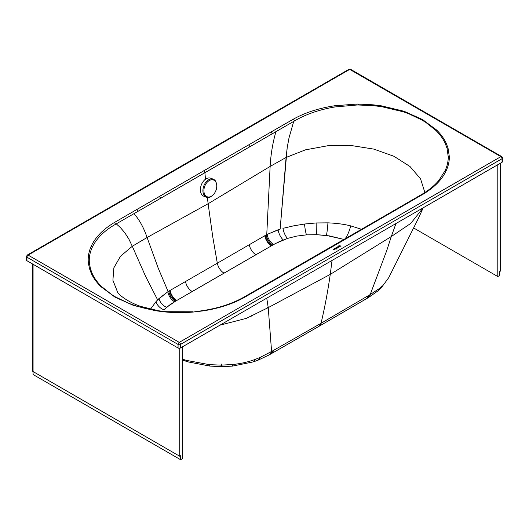 <?xml version="1.0" encoding="UTF-8"?>
<svg xmlns="http://www.w3.org/2000/svg" width="529" height="529" viewBox="0 0 529 529"><rect width="100%" height="100%" fill="white"/><g stroke="black" fill="none" stroke-linecap="round" stroke-linejoin="round"><path stroke-width="0.79" d="M213.762 179.41C217.928 183.193 217.941 188.185 213.809 194.394C210.397 197.337 208.102 198.329 206.925 197.377A9.648 6.434 -69.2 0 1 206.396 197.211L203.877 196.252A9.648 6.434 -69.2 0 1 201.476 194.156A9.648 6.434 -69.2 0 1 202.296 182.855A9.648 6.434 -69.2 0 1 210.74 178.22L213.26 179.179A9.648 6.434 -69.2 0 1 213.762 179.41A9.648 6.434 -69.2 0 1 215.66 181.275M206.396 197.211A9.648 6.434 -69.2 0 1 203.996 195.115A9.648 6.434 -69.2 0 1 206.105 181.976A9.648 6.434 -69.2 0 1 213.26 179.179M413.857 228.085L497.802 276.555L497.802 164.717M497.802 276.555L499.508 275.569L499.508 271.628L500.361 271.139L500.361 163.236M179.734 456.249L180.587 455.753L180.587 459.694L33.069 374.525L33.069 371.57L179.734 456.249L179.734 348.234M32.362 263.859L32.362 370.584A2.414 1.395 0 0 0 33.069 371.57L33.069 264.269M180.587 459.694L182.293 458.709L182.293 346.925M168.42 311.898L155.982 310.483C148.299 309.293 141.038 307.547 134.201 305.253A89.837 51.564 -179.7 0 1 133.553 305.035L128.732 303.269L115.567 296.987L111.672 294.587L101.661 286.619A89.837 51.584 -179.7 0 1 101.277 286.242C97.31 282.288 94.307 278.109 92.284 273.711L90.472 268.851L89.414 263.349C88.879 257.828 89.857 252.426 92.344 247.122C96.529 238.361 104.246 230.756 115.481 224.309A92.873 52.391 -179.3 0 1 116.268 223.866L120.248 227.424L124.811 232.747L128.851 239.062L132.283 246.276L128.851 239.062L124.811 232.747L120.248 227.424L116.268 223.866L133.982 213.656C139.352 219.667 143.723 227.609 147.082 237.501L132.283 246.276L145.535 276.224L157.635 299.877L155.995 301.656L158.958 298.574A9.648 6.507 -130.2 0 0 166.622 307.329L163.964 309.776A9.648 6.831 44.8 0 1 155.995 301.656A9.648 6.831 -135.2 0 0 163.964 309.776L169.558 305.028L174.544 301.775L273.685 244.524A9.648 5.521 60.4 0 1 267.072 234.433L280.132 229.13L287.201 147.611L289.006 137.924L293.727 121.379L249.701 146.831L275.953 131.668C272.759 142.618 270.822 154.21 270.127 166.437L208.122 203.738L207.381 197.462L208.122 203.738L147.082 237.501C143.723 227.609 139.352 219.667 133.982 213.656L249.701 146.831A1.686 0.972 -120 0 0 248.524 144.959L114.297 222.57C102.996 229.355 95.266 237.323 91.114 246.468C88.687 251.93 87.774 257.478 88.383 263.092L89.513 268.699L91.391 273.619C93.481 278.082 96.536 282.307 100.55 286.301A91.524 52.847 0 0 0 100.933 286.685L114.991 297.153L133.123 305.266A91.524 52.847 0 0 0 133.777 305.491L155.738 310.774L164.241 311.859C173.882 312.804 183.53 312.87 193.184 312.05L202.766 310.933C218.537 308.552 232.33 304.089 244.153 297.543L423.213 194.13C434.56 187.306 442.29 179.338 446.416 170.232C448.281 166.027 449.253 161.755 449.333 157.417A90.737 52.397 0 0 0 449.333 156.644L448.017 147.994L446.139 143.068C444.049 138.611 440.994 134.379 436.98 130.385A91.524 52.847 0 0 0 436.59 130.002L422.539 119.541L404.407 111.421A91.524 52.847 0 0 0 403.753 111.196L381.786 105.912L373.289 104.835L358.272 104.068A90.737 52.397 0 0 0 356.943 104.074L334.751 105.754C318.901 108.161 305.101 112.631 293.357 119.157L248.524 144.959L293.357 119.157C305.101 112.631 318.901 108.161 334.751 105.754L356.943 104.074A90.737 52.397 180 0 1 358.272 104.068L373.289 104.835L381.786 105.912L403.753 111.196A91.524 52.847 180 0 1 404.407 111.421L422.539 119.541L436.59 130.002A91.524 52.847 180 0 1 436.98 130.385C440.994 134.379 444.049 138.611 446.139 143.068L448.017 147.994L449.333 156.644A90.737 52.397 180 0 1 449.333 157.417A1.686 1.375 -179.1 0 0 448.248 157.728A88.806 51.716 -1 0 0 448.261 156.961A1.686 1.375 -0.6 0 1 449.333 156.644A1.686 1.375 179.4 0 0 448.261 156.961L447.058 148.345A1.686 1.356 -16.5 0 1 448.017 147.994A1.686 1.356 163.5 0 0 447.058 148.345L445.246 143.438A1.686 1.329 -25.1 0 1 446.139 143.068A1.686 1.329 154.9 0 0 445.246 143.438C443.209 138.995 440.214 134.789 436.253 130.815A1.686 1.19 -45.2 0 1 436.98 130.385A1.686 1.19 134.8 0 0 436.253 130.815A89.837 52.173 -0.3 0 0 435.87 130.438A1.686 1.184 -45.7 0 1 436.59 130.002A1.686 1.184 134.3 0 0 435.87 130.438L425.858 122.444L421.957 120.043A1.686 0.972 -60 0 1 422.539 119.541A1.686 0.972 120 0 0 421.957 120.043L408.798 113.781L403.977 112.022A1.686 0.701 -71.1 0 1 404.407 111.421A1.686 0.701 108.9 0 0 403.977 112.022A89.837 52.192 -0.3 0 0 403.323 111.804A1.686 0.694 -71.5 0 1 403.753 111.196A1.686 0.694 108.5 0 0 403.323 111.804L381.548 106.653A1.686 0.357 -81.1 0 1 381.786 105.912A1.686 0.357 98.9 0 0 381.548 106.653L373.124 105.635L373.289 104.835L373.124 105.635L358.265 105L358.272 104.068L358.265 105A88.806 52.325 -0.4 0 0 356.956 105.013L356.943 104.074L356.956 105.013L335.069 106.937A1.686 0.344 -98.4 0 0 334.751 105.754A1.686 0.344 81.6 0 1 335.069 106.937C319.463 109.569 305.941 114.231 294.508 120.923A1.686 0.959 -119.2 0 0 293.357 119.157A1.686 0.959 60.8 0 1 294.508 120.923C305.941 114.231 319.463 109.569 335.069 106.937L356.956 105.013A88.806 52.325 179.6 0 1 358.265 105L373.124 105.635L381.548 106.653L403.323 111.804A89.837 52.192 179.7 0 1 403.977 112.022L408.798 113.781L421.957 120.043L425.858 122.444L435.87 130.438A89.837 52.173 179.7 0 1 436.253 130.815C440.214 134.789 443.209 138.995 445.246 143.438L447.058 148.345L448.261 156.961A88.806 51.716 179 0 1 448.248 157.728A1.686 1.375 0.9 0 1 449.333 157.417C449.253 161.755 448.281 166.027 446.416 170.232C442.29 179.338 434.56 187.306 423.213 194.13L333.806 245.899L332.959 245.813L332.615 246.448M205.49 179.238A771.751 445.636 60 0 1 204.908 172.712A771.751 445.636 -120 0 0 205.49 179.238M218.06 262.768L217.313 263.197L212.724 236.635L208.122 203.738L270.127 166.437L266.755 234.605L218.06 262.768L249.278 244.696A9.648 5.554 -119.8 0 0 255.91 254.713L192.186 291.512A9.648 5.588 59.8 0 1 185.507 281.527L217.313 263.197A9.648 5.554 -119.8 0 0 223.919 273.063A9.648 5.554 60.2 0 1 217.313 263.197L218.06 262.768M132.283 246.276L120.48 256.267L113.874 267.819L112.902 280.238L117.709 292.504L112.902 280.238L113.874 267.819L120.48 256.267L132.283 246.276L147.082 237.501L158.131 267.919L168.123 291.565L185.507 281.527A9.648 5.588 -120.2 0 0 192.186 291.512L176.792 300.465A9.648 5.588 59.8 0 1 170.1 290.401A9.648 5.588 -120.2 0 0 176.792 300.465L176.302 300.75A9.648 5.588 59.8 0 1 169.611 290.685A9.648 5.588 -120.2 0 0 176.302 300.75L175.423 301.259A9.648 5.588 59.8 0 1 168.731 291.201A9.648 5.588 -120.2 0 0 175.416 301.259L166.622 307.329A9.648 6.507 49.8 0 1 158.958 298.574L167.812 291.757A9.648 5.621 -120.4 0 0 174.537 301.775A9.648 5.621 59.6 0 1 167.812 291.757L157.635 299.877L145.535 276.224L132.283 246.276M333.21 245.74L333.806 245.899L244.153 297.543C232.33 304.089 218.537 308.552 202.766 310.933L193.184 312.05C183.53 312.87 173.882 312.804 164.241 311.859L155.738 310.774L133.777 305.491A91.524 52.847 180 0 1 133.123 305.266L114.991 297.153L100.933 286.685A91.524 52.847 180 0 1 100.55 286.301C96.536 282.307 93.481 278.082 91.391 273.619L89.513 268.699L88.383 263.092A1.686 1.375 -6.3 0 1 89.414 263.343L90.472 268.851L92.284 273.711C94.307 278.109 97.31 282.288 101.277 286.242A89.837 51.584 0.3 0 0 101.661 286.619L111.672 294.587L115.567 296.987L128.732 303.269L133.553 305.035A89.837 51.564 0.3 0 0 134.201 305.253C141.038 307.547 148.299 309.293 155.982 310.483L166.066 311.707L192.999 311.773M350.932 70.079A1.686 0.972 120 0 0 350.582 69.306A1.686 0.972 120 0 0 349.735 69.392L28.136 255.117L179.265 342.375A1.686 0.972 120 0 0 178.068 344.445L26.946 257.187A1.686 0.972 180 0 1 26.45 256.492A1.686 0.972 0 0 0 26.946 257.187L26.946 260.731L178.068 347.989A1.686 0.972 0 0 0 180.455 347.989L502.054 162.258L502.054 158.713L180.455 344.445A1.686 0.972 -120 0 0 179.265 342.375A1.686 0.972 60 0 1 180.455 344.445A1.686 0.972 180 0 1 178.068 344.445A1.686 0.972 0 0 0 180.455 344.445L180.455 347.989A1.686 0.972 180 0 1 178.068 347.989L178.068 344.445L178.068 347.989L26.946 260.731L26.946 257.187A1.686 0.972 -60 0 1 28.136 255.117A1.686 0.972 -120 0 0 27.296 255.031A1.686 0.972 60 0 1 28.136 255.117A1.686 0.972 120 0 0 26.946 257.187L178.068 344.445A1.686 0.972 -60 0 1 179.265 342.375L500.864 156.65L179.265 342.375L28.136 255.117L349.735 69.392L500.864 156.65A1.686 0.972 -60 0 1 501.704 156.564A1.686 0.972 120 0 0 500.864 156.65A1.686 0.972 60 0 1 502.054 158.713L502.054 162.258L180.455 347.989L180.455 344.445L502.054 158.713A1.686 0.972 0 0 0 502.55 158.026A1.686 0.972 0 0 0 502.054 157.338A1.686 0.972 120 0 0 501.704 156.564L502.55 158.026A1.686 0.972 180 0 1 502.054 158.713A1.686 0.972 -120 0 0 500.864 156.65L349.735 69.392A1.686 0.972 -120 0 0 348.895 69.306A1.686 0.972 -120 0 0 348.545 70.079M336.768 247.559L337.978 247.724L336.669 247.347L337.277 248.127L336.828 247.453L337.978 247.704L336.828 247.453L337.277 248.127L336.669 247.347L337.978 247.704L336.768 247.572M333.773 249.04L334.903 249.503L333.773 249.02M335.994 247.757L336.351 247.962L334.698 248.491L336.193 248.881L335.598 248.015L336.444 248.451L337.125 248.2L335.994 247.757M335.617 248.041L336.146 248.094L335.617 248.041M336.113 248.227L337.125 248.2L336.113 248.227M337.396 247.122L338.785 247.261L337.819 246.686L337.581 247.367L338.785 247.261L337.581 247.387L337.819 246.686L338.785 247.241L337.396 247.103M333.257 249.338L333.944 250.052L334.678 249.628L333.944 250.052L334.678 249.609L333.257 249.318L334.678 249.609L333.944 250.052L333.257 249.318M334.95 249.476L334.758 248.835L336.332 249.066L334.321 248.577L334.95 249.476M334.778 248.855L336.332 249.086L334.778 248.855M338.527 245.992L338.348 246.699L339.076 246.99L339.763 246.501L338.739 246.765L338.91 246.117L340.517 246.157L339.393 246.501L341.132 246.058L339.016 245.681L338.692 246.17L339.016 245.681L341.132 246.038L339.393 246.521L340.517 246.157L338.91 246.117L338.739 246.765L339.763 246.501L339.076 246.99L338.348 246.719L338.527 245.972M338.93 246.137L340.471 246.177L338.93 246.137M334.698 248.511L336.193 248.881L334.698 248.511L336.351 247.969L336.166 247.645L337.125 248.2L335.598 248.015L336.193 248.861L334.698 248.491M337.833 246.878L337.74 247.255L338.461 247.241L337.833 246.878L338.461 247.241L337.74 247.255L337.833 246.878M336.332 249.066L334.758 248.835L334.95 249.457L334.321 248.577L336.332 249.066M338.448 247.248L337.833 246.898L338.448 247.248M273.685 244.524L279.286 241.654L287.531 238.414L296.67 236.099L306.483 234.863L316.521 234.671L326.439 235.471L344.518 239.551L329.336 235.888L316.521 234.671L306.483 234.863L296.67 236.099L287.531 238.414A9.648 3.921 71.7 0 1 282.955 228.336A9.648 3.921 -108.3 0 0 287.531 238.414L275.49 243.525L255.91 254.713A9.648 5.554 60.2 0 1 249.278 244.696L264.758 235.736A9.648 5.554 -119.8 0 0 271.41 245.82A9.648 5.554 60.2 0 1 264.758 235.736L265.254 235.451A9.648 5.554 -119.8 0 0 271.899 245.535A9.648 5.554 60.2 0 1 265.254 235.451L266.14 234.949A9.648 5.554 -119.8 0 0 272.792 245.026A9.648 5.554 60.2 0 1 266.14 234.949L267.072 234.433A9.648 5.521 -119.6 0 0 273.678 244.517M243.003 297.939A1.686 0.959 -119.2 0 1 243.327 297.45A1.686 0.959 60.8 0 1 244.153 297.543A1.686 0.959 -119.2 0 0 243.327 297.45L265.75 284.562A1.686 0.972 60 0 1 266.59 284.648A1.686 0.972 -120 0 0 265.75 284.562L288.153 271.648A1.686 0.972 60 0 1 288.999 271.734A1.686 0.972 -120 0 0 288.153 271.648L377.415 220.097A1.686 0.979 59.9 0 1 378.261 220.183A1.686 0.979 -120.1 0 0 377.415 220.097L399.911 207.084A1.686 0.979 59.9 0 1 400.751 207.17A1.686 0.979 -120.1 0 0 399.911 207.084L422.354 194.064A1.686 0.992 59.2 0 1 423.213 194.13A1.686 0.992 -120.8 0 0 422.354 194.064A1.686 0.992 -120.8 0 0 422.03 194.553L403.548 205.345M368.237 295.691L367.311 297.86L366.167 298.892L367.311 297.86L368.237 295.691L368.726 295.4L368.369 296.564L366.657 298.607L367.8 297.576L368.726 295.4L369.612 294.884L367.536 298.091L369.612 294.884L370.531 294.355L369.599 296.531L368.462 297.556L369.599 296.531L370.531 294.355L379.511 288.444L377.891 290.924L379.511 288.444L370.214 294.534L386.798 250.442L391.281 236.556L410.749 223.417L423.22 207.791L410.749 223.417L391.281 236.556L386.798 250.442L370.214 294.534L321.024 323.312L368.237 295.691M182.293 360.004L188.073 361.902L209.96 366.088L209.444 364.653L186.347 360.368L188.337 361.962L186.347 360.368L209.444 364.653L209.96 366.088L221.228 366.637L232.376 366.128L253.384 361.862L258.178 360.123L269.162 354.906L270.841 352.995L269.162 354.906L270.114 354.357L272.197 351.15L271.265 351.686L270.841 352.995L271.265 351.686L260.089 357.406L258.178 360.123L260.089 357.406L255.123 359.436L253.384 361.862L255.123 359.436C248.28 361.962 240.966 363.635 233.177 364.455L232.376 366.128L233.177 364.455L221.406 365.136L221.228 366.637L221.406 365.136L233.177 364.455C240.933 363.641 248.246 361.968 255.123 359.436L260.089 357.406L272.197 351.15L270.114 354.357L318.994 326.314L321.017 323.312A10.851 6.242 60.2 0 1 320.918 323.682L318.927 326.353M365.546 299.176L366.524 298.654M318.994 326.314L368.462 297.556L377.891 290.924L381.237 287.849L388.775 277.613M272.197 351.15L273.083 350.641L272.157 352.81L270.412 354.119L272.157 352.81L273.572 350.357L271.873 353.319L270.901 353.835L272.653 352.526L273.572 350.357L321.017 323.312L272.197 351.15M26.946 259.349A1.686 0.972 0 0 0 26.946 260.731A1.686 0.972 180 0 1 26.45 260.043L26.45 256.492L27.296 255.031A1.686 0.972 -120 0 0 26.946 255.805A1.686 0.972 0 0 0 26.45 256.492M502.55 158.026L502.55 161.57A1.686 0.972 180 0 1 502.054 162.258M271.589 351.494L268.236 307.62L330.241 274.406C327.854 291.307 324.581 308.5 321.024 323.312C324.581 308.5 327.854 291.307 330.241 274.406L391.281 236.556L330.241 274.406L268.236 307.62L271.589 351.494M221.406 365.136L209.444 364.653M186.347 360.368L182.293 359.098L186.347 360.368M219.965 325.17L246.375 318.346L268.236 307.62L246.375 318.346L219.965 325.17M382.5 285.865L379.511 288.444M266.748 298.151L268.236 307.62L266.748 298.151M332.047 260.44L330.241 274.406L332.047 260.44M395.976 223.522L391.281 236.556L395.976 223.522M304.539 224.025A10.964 1.746 -96.5 0 0 306.483 234.863A10.964 1.746 83.5 0 1 304.539 224.025L316.137 222.954A12.319 0.357 -91.2 0 0 316.521 234.671A12.319 0.357 88.8 0 1 316.137 222.954L327.927 222.854A13.866 1.428 -85.8 0 1 326.406 235.471A13.866 1.428 94.2 0 0 327.927 222.854C336.576 223.212 344.167 224.217 350.707 225.883A16.769 5.991 -74.3 0 1 345.133 238.771A16.769 5.991 105.7 0 0 350.707 225.883L361.525 229.288L350.707 225.883C344.167 224.217 336.576 223.212 327.927 222.854L316.137 222.954L304.539 224.025L293.582 225.857L282.955 228.336M221.367 364.058A12.319 0.357 88.8 0 1 221.228 365.427M278.069 229.784A9.648 4.444 -111.5 0 0 283.299 239.948A9.648 4.444 68.5 0 1 278.069 229.784L266.755 234.605L270.127 166.437L286.096 157.45L305.405 149.859L327.616 145.773L351.157 145.508L373.811 149.105L393.953 156.28L410.028 166.529L420.562 178.875L424.866 192.503L420.562 178.875L410.028 166.529L393.953 156.28L373.811 149.105L351.157 145.508L327.616 145.773L305.405 149.859L286.096 157.45L280.132 229.13L278.069 229.784M377.415 220.097A1.686 0.979 -120.1 0 0 377.078 220.686M399.911 207.084A1.686 0.979 -120.1 0 0 399.574 207.646L399.117 207.91M438.944 180.31L445.18 170.517A1.686 1.336 24 0 1 446.416 170.232A1.686 1.336 -156 0 0 445.18 170.517C447.098 166.318 448.116 162.053 448.248 157.728C448.116 162.053 447.098 166.318 445.18 170.517L438.964 180.29C434.765 185.355 429.231 189.944 422.354 194.064M27.296 255.031L348.895 69.306A1.686 0.972 60 0 1 349.735 69.392A1.686 0.972 -60 0 1 350.582 69.306L501.704 156.564M293.727 121.379A92.873 54.368 178.9 0 1 294.508 120.923A92.873 54.368 -1.1 0 0 293.727 121.379L289.006 137.924L287.201 147.611L286.096 157.45L270.127 166.437C270.822 154.21 272.759 142.618 275.953 131.668L293.727 121.379M288.153 271.648A1.686 0.972 -120 0 0 287.816 272.237M267.39 306.965L267.469 308.03L267.39 306.965M251.427 315.072L251.546 316.097L251.427 315.072M202.448 310.695A1.686 0.344 81.6 0 1 202.521 310.642L193.184 312.05L166.066 311.707L158.726 310.821L141.005 306.483C131.113 303.322 121.882 297.285 118.76 293.747L117.709 292.497M133.777 305.491A1.686 0.694 -71.5 0 1 134.201 305.253A1.686 0.694 108.5 0 0 133.777 305.491M133.123 305.266A1.686 0.701 -71.1 0 1 133.553 305.035A1.686 0.701 108.9 0 0 133.123 305.266M114.991 297.153A1.686 0.972 -60 0 1 115.567 296.987A1.686 0.972 120 0 0 114.991 297.153M100.933 286.685A1.686 1.184 -45.7 0 1 101.661 286.619A1.686 1.184 134.3 0 0 100.933 286.685M100.55 286.301A1.686 1.19 -45.2 0 1 101.277 286.242A1.686 1.19 134.8 0 0 100.55 286.301M91.391 273.619A1.686 1.329 -25.1 0 1 92.284 273.711A1.686 1.329 154.9 0 0 91.391 273.619M89.513 268.699A1.686 1.356 -16.5 0 1 90.472 268.851A1.686 1.356 163.5 0 0 89.513 268.699M88.383 263.092C87.774 257.478 88.687 251.93 91.114 246.468A1.686 1.336 24 0 1 92.344 247.122C89.857 252.426 88.879 257.828 89.414 263.343A1.686 1.375 173.7 0 0 88.383 263.092M92.344 247.122A1.686 1.336 -156 0 0 91.114 246.468C95.266 237.323 102.996 229.355 114.297 222.57A1.686 0.992 59.2 0 1 115.481 224.309C104.246 230.756 96.529 238.361 92.344 247.122M155.995 301.656L150.494 309.227M116.268 223.866A92.873 52.391 0.7 0 0 115.481 224.309A1.686 0.992 -120.8 0 0 114.297 222.57L136.76 209.53A1.686 0.979 59.9 0 1 137.943 211.369L116.268 223.866M136.76 209.53L159.262 196.51A1.686 0.979 59.9 0 1 160.446 198.382L137.943 211.369A1.686 0.979 -120.1 0 0 136.76 209.53M204.32 171.317L204.908 172.712L160.446 198.382A1.686 0.979 -120.1 0 0 159.262 196.51L203.725 170.788L204.32 171.317L203.725 170.788L248.524 144.959A1.686 0.972 60 0 1 249.701 146.831L204.908 172.712L204.32 171.317M168.123 291.565L158.131 267.919L147.082 237.501L208.122 203.738L212.724 236.635L217.313 263.197L168.123 291.565M272.104 133.89A1.686 0.972 -120 0 0 270.927 132.052A1.686 0.972 60 0 1 272.104 133.89M213.789 194.163A8.967 5.978 -69.2 0 1 204.908 194.811A8.967 5.978 -69.2 0 1 206.865 182.604A8.967 5.978 -69.2 0 1 215.746 181.956A8.967 5.978 -69.2 0 1 213.789 194.163M348.895 69.306L350.582 69.306M388.617 277.91L418.426 218.325L423.279 207.646M243.327 297.45C231.715 303.884 218.107 308.288 202.521 310.642"/></g></svg>
